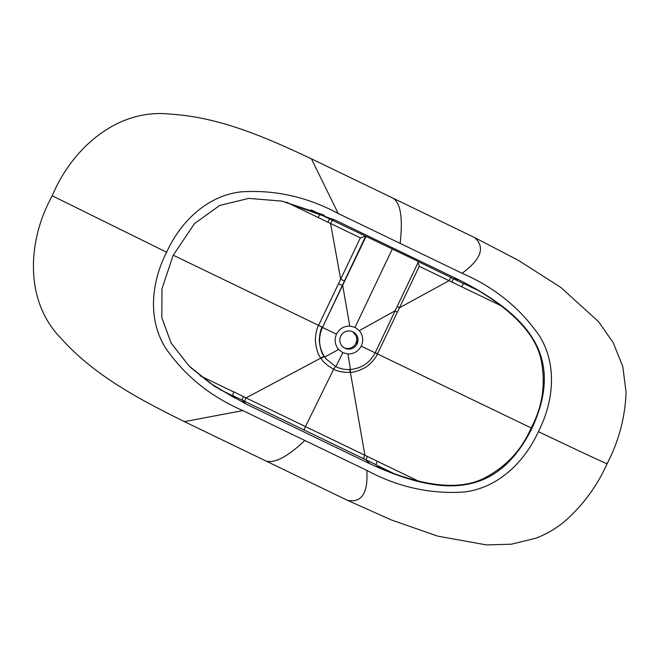 <?xml version="1.0" encoding="UTF-8"?>
<svg xmlns="http://www.w3.org/2000/svg" width="659" height="659" viewBox="0 0 659 659"><rect width="100%" height="100%" fill="white"/><g stroke="black" fill="none" stroke-linecap="round" stroke-linejoin="round"><path stroke-width="0.99" d="M281.665 201.044L323.034 214.735L324.368 215.328L320.052 214.381L365.687 236.202L360.374 237.883L318.561 325.488C316.995 327.869 315.908 332.449 315.323 339.237C315.999 348.306 317.844 354.591 320.867 358.084L321.098 358.43C323.132 362.055 327.325 365.646 333.676 369.197C337.507 371.404 342.944 372.467 349.97 372.36L350.39 372.335C354.666 372.623 365.704 368.43 369.691 364.139C373.694 360.251 376.289 356.84 377.459 353.908L419.272 266.31L502.034 306.221M418.111 262.43L419.272 266.31M418.061 261.483L463.532 283.634L469.159 285.256C512.051 309.137 536.105 334.311 541.311 360.794C545.8 384.691 542.39 407.122 531.08 428.095C521.607 450.064 506.112 466.687 484.596 477.973C460.583 490.354 425.813 487.125 380.292 468.269L376.009 464.694L232.52 395.449L233.805 391.792L243.509 396.677A3.649 0.445 -64.2 0 0 242.224 400.334L246.071 404.025L369.996 463.829L366.14 460.139A3.649 0.453 -64.2 0 1 367.425 456.481L243.509 396.677M369.996 463.829C443.153 497.463 497.108 497.586 531.862 428.498C564.417 358.356 530.775 316.205 458.928 279.853L335.003 220.048L282.011 201.119L248.74 198.392L219.669 205.46L194.487 223.59L173.136 255.379L161.957 288.864L161.834 317.671L171.109 343.051L189.075 366L214.076 386.009L246.071 404.025M359.312 330.653L355.036 327.358L349.797 326.065C343.751 326.106 339.311 328.816 336.469 334.187C334.171 339.731 334.887 344.822 338.611 349.476L342.795 352.68L347.919 353.965C353.875 353.982 358.315 351.379 361.231 346.14C363.677 340.571 363.035 335.415 359.312 330.653L395.128 310.801L418.514 261.582L365.687 236.202L322.539 327.284L366.132 236.301M286.261 202.091L360.374 237.883M320.052 214.381L318.075 217.462L320.126 214.216L311.147 209.883M323.553 214.966L320.126 214.216M235.214 398.275L232.438 395.606L219.958 389.584M200.212 375.803L233.723 391.957M232.52 395.449L234.777 398.036L209.941 383.036L190.22 367.104M173.226 255.19L322.539 327.284M355.036 327.358L392.327 248.945M395.128 310.801L375.152 352.845C369.872 362.788 361.643 368.34 350.448 369.501C345.341 369.823 340.489 368.883 335.909 366.692L326.213 359.081L324.706 357.079C318.709 347.614 317.967 337.729 322.473 327.424L336.469 334.187M531.162 427.93L374.674 352.598M367.425 456.481L419.346 481.564M377.212 461.201L376.009 464.694M463.532 283.634L461.564 286.706M376.429 465.106L396.207 474.645M480.386 291.566L464.298 283.798M400.145 243.385L338.182 213.483C307.003 196.777 274.572 189.578 240.873 191.884C207.05 195.756 180.409 221.844 166.62 252.232C151.372 281.912 147.484 318.981 165.475 347.861C184.611 375.663 210.419 396.578 242.891 410.59L304.853 440.492C287.53 456.819 274.539 463.648 265.898 460.971L184.372 421.628C141.248 400.178 95.291 376.577 61.188 338.504C23.592 300.331 27.826 239.645 52.234 195.789C71.444 149.42 116.388 108.381 169.684 114.073C220.732 117.096 267.801 138.398 311.427 158.811L392.953 198.153C400.614 202.898 403.011 217.972 400.145 243.385L462.107 273.287C494.579 287.299 520.388 308.214 539.523 336.016C557.514 364.897 553.626 401.965 538.378 431.645C524.589 462.033 497.949 488.121 464.125 491.993C430.426 494.299 397.995 487.1 366.816 470.394L304.853 440.492M335.596 366.313L333.676 369.197L305.471 426.579A3.649 0.453 -64.2 0 0 304.186 430.236M321.098 358.43A3.649 0.47 145.4 0 1 324.401 356.717L324.706 357.079L338.611 349.476M357.071 343.957A9.119 9.053 118.2 0 0 353.232 331.979A9.119 9.053 118.2 0 0 340.769 336.082A9.119 9.053 118.2 0 0 344.608 348.059A9.119 9.053 118.2 0 0 357.071 343.957M344.023 347.713A9.119 9.053 -61.8 0 0 355.876 343.314A9.119 9.053 118.2 0 0 352.623 331.683M353.208 331.971L357.326 337.219L356.437 343.767L357.021 337.095L352.969 331.848M265.898 460.971L347.425 500.321L391.421 519.984L437.724 536.146L486.515 544.927L511.466 544.186L535.783 538.23C545.29 534.638 554.203 529.605 562.522 523.147C581.708 506.993 596.576 487.174 607.12 463.697C618.908 440.904 625.218 417.056 626.05 392.154L622.821 366.684L613.282 342.812L598.627 321.749L560.908 287.505L518.419 260.371L474.48 237.504L392.953 198.153M397.171 306.501L399.568 307.728L449.067 280.685A3.649 0.453 115.8 0 1 451.118 277.439M397.418 312.251L394.609 310.751M451.777 281.994A3.649 0.453 115.8 0 1 453.837 278.749L458.928 279.853M335.003 220.048L329.912 218.945A3.649 0.445 115.8 0 0 327.869 222.19M344.402 280.923L340.678 279.309L330.579 223.5A3.649 0.445 115.8 0 1 332.63 220.254M318.627 325.357L322.152 327.251C320.628 329.451 319.664 333.899 319.261 340.579C320.085 348.339 321.732 353.619 324.195 356.412A3.649 0.47 146.2 0 0 320.867 358.084L246.029 397.888A3.649 0.445 -64.2 0 0 244.744 401.545M338.52 283.831L342.713 285.504L349.797 326.065M377.525 353.776L374.716 352.441M363.628 458.928A3.649 0.453 -64.2 0 1 364.905 455.262L350.39 372.335L350.333 369.51M324.195 356.412L326.213 359.081M361.231 346.14L375.152 352.845M349.97 372.36L349.954 369.534M342.795 352.68L335.909 366.692M347.919 353.965L350.448 369.501M242.891 410.59L184.372 421.628M366.816 470.394C368.183 493.072 361.717 503.048 347.425 500.321M538.378 431.645C587.334 454.941 610.086 465.501 606.618 463.343M462.107 273.287C481.334 259.053 485.461 247.125 474.48 237.504M338.182 213.483L311.427 158.811M166.62 252.232L52.234 195.789"/></g></svg>
